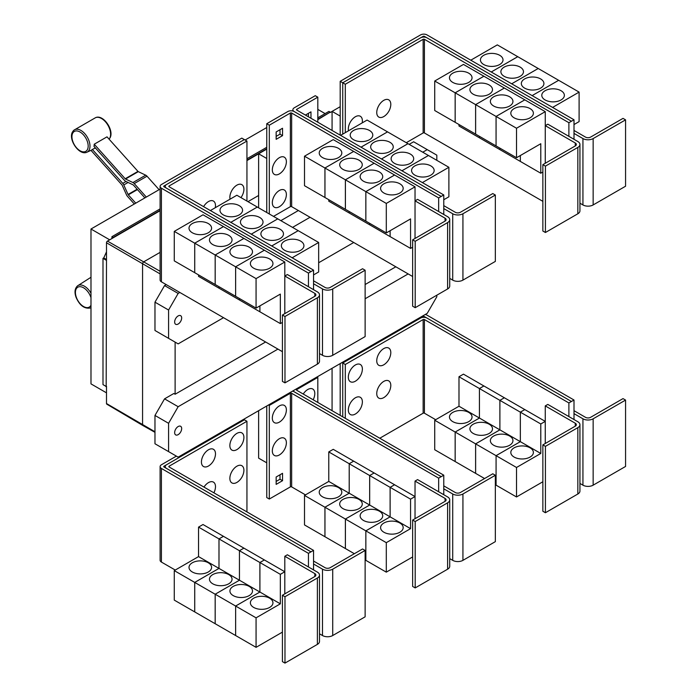 <?xml version="1.0" encoding="UTF-8"?>
<svg xmlns="http://www.w3.org/2000/svg" width="698" height="698" viewBox="0 0 698 698"><rect width="100%" height="100%" fill="white"/><g stroke="black" fill="none" stroke-linecap="round" stroke-linejoin="round"><path stroke-width="1.05" d="M159.1 189.682L147.016 176.201A3.612 2.085 -120 0 0 145.716 175.181L138.3 171.647A0.907 0.523 60 0 1 137.968 171.394L107.003 136.843L94.23 144.216L125.195 178.767A0.907 0.523 -120 0 0 125.527 179.02L132.943 182.553A3.612 2.085 60 0 1 134.243 183.574L146.327 197.063M144.887 197.892L133.431 185.11A0.907 0.523 -120 0 0 133.109 184.857L125.692 181.323A3.612 2.085 60 0 1 124.392 180.311L93.986 146.379A13.271 7.661 -120 0 0 94.23 144.216M134.313 203.999L127.498 196.391A3.612 2.085 60 0 1 126.486 194.821L122.211 185.31A0.907 0.523 -120 0 0 121.958 184.918L90.993 150.367A13.271 7.661 -120 0 0 91.185 150.279A13.271 7.661 -120 0 0 92.363 149.459L95.373 147.932M92.363 149.459L122.769 183.382A3.612 2.085 60 0 1 123.782 184.953L128.057 194.463A0.907 0.523 -120 0 0 128.31 194.847L135.761 203.162M313.55 289.67L313.55 283.772L322.493 288.928A7.224 4.171 0 0 0 332.71 288.928L365.124 270.222L362.567 268.747L330.154 287.454A3.612 2.085 180 0 1 325.05 287.454L313.55 280.823M365.124 270.222L365.124 336.593L332.71 355.299A7.224 4.171 0 0 1 322.493 355.299L319.501 353.572M239.257 205.666A11.29 6.518 180 0 1 242.564 210.273A11.29 6.518 180 0 1 235.601 216.293A11.29 6.518 180 0 1 223.29 214.879A11.29 6.518 180 0 1 219.983 210.273A11.29 6.518 180 0 1 226.955 204.252A11.29 6.518 180 0 1 239.257 205.666M313.55 274.925L318.663 271.967L318.663 242.476L236.866 195.248L210.36 210.552M259.717 217.471A11.29 6.518 180 0 1 263.024 222.086A11.29 6.518 180 0 1 256.053 228.106A11.29 6.518 180 0 1 243.75 226.693A11.29 6.518 180 0 1 240.444 222.086A11.29 6.518 180 0 1 247.406 216.057A11.29 6.518 180 0 1 259.717 217.471M280.168 229.284A11.29 6.518 180 0 1 283.475 233.891A11.29 6.518 180 0 1 276.504 239.911A11.29 6.518 180 0 1 264.202 238.498A11.29 6.518 180 0 1 260.895 233.891A11.29 6.518 180 0 1 267.866 227.871A11.29 6.518 180 0 1 280.168 229.284M300.62 241.089A11.29 6.518 180 0 1 303.927 245.696A11.29 6.518 180 0 1 296.955 251.725A11.29 6.518 180 0 1 284.653 250.312A11.29 6.518 180 0 1 281.346 245.696A11.29 6.518 180 0 1 288.318 239.676A11.29 6.518 180 0 1 300.62 241.089M230.07 199.174A9.938 5.732 -60 0 1 229.86 197.325A9.938 5.732 -60 0 1 236.884 185.153A9.938 5.732 -60 0 1 243.907 189.21A9.938 5.732 -60 0 1 243.742 191.069A15.469 15.469 0 0 1 240.95 197.604M203.589 206.643A9.938 5.732 -60 0 1 211.215 200.623A9.938 5.732 -60 0 1 215.49 205.622A9.938 5.732 -60 0 1 215.316 207.481A15.469 15.469 0 0 1 215.281 207.716M545.417 166.133L542.861 164.658L575.274 145.943A3.612 2.085 0 0 0 576.33 144.469A3.612 2.085 0 0 0 575.274 142.994L545.26 125.657L547.808 124.183L577.831 141.519A7.224 4.171 180 0 1 579.942 144.469A7.224 4.171 180 0 1 577.831 147.418L545.417 166.133L545.417 232.504L542.861 231.029L542.861 164.658M579.942 144.469L579.942 210.84A7.224 4.171 180 0 1 577.831 213.789L545.417 232.504M545.26 163.271L545.26 111.654L516.52 128.24L516.52 157.739L540.784 143.727L540.784 173.226L520.35 161.43L520.35 155.532M452.766 82.399A11.29 6.518 180 0 1 449.46 77.792A11.29 6.518 180 0 1 456.422 71.772A11.29 6.518 180 0 1 468.733 73.185A11.29 6.518 180 0 1 472.04 77.792A11.29 6.518 180 0 1 465.069 83.812A11.29 6.518 180 0 1 452.766 82.399M434.723 81.02L463.463 64.425L483.897 76.222L455.157 92.817L434.723 81.02L434.723 110.52L475.626 134.112M455.157 92.817L455.157 122.316M520.333 155.541L520.333 161.421L499.899 149.616L499.899 148.142L499.881 149.608L479.439 137.811L479.439 136.337L479.43 137.803L458.987 126.006L458.987 124.523M473.218 94.213A11.29 6.518 180 0 1 469.911 89.597A11.29 6.518 180 0 1 476.882 83.577A11.29 6.518 180 0 1 489.185 84.99A11.29 6.518 180 0 1 492.491 89.597A11.29 6.518 180 0 1 485.52 95.626A11.29 6.518 180 0 1 473.218 94.213M455.175 122.325L455.175 92.825L475.608 104.621L475.608 134.121M493.669 106.017A11.29 6.518 180 0 1 490.362 101.411A11.29 6.518 180 0 1 497.334 95.39A11.29 6.518 180 0 1 509.636 96.795A11.29 6.518 180 0 1 512.943 101.411A11.29 6.518 180 0 1 505.971 107.431A11.29 6.518 180 0 1 493.669 106.017M455.175 92.825L483.915 76.23L524.8 99.84L496.06 116.435L496.06 145.934L496.077 116.444L475.626 104.63L475.626 134.129L516.52 157.739M514.121 117.822A11.29 6.518 180 0 1 510.814 113.216A11.29 6.518 180 0 1 517.785 107.195A11.29 6.518 180 0 1 530.087 108.609A11.29 6.518 180 0 1 533.394 113.216A11.29 6.518 180 0 1 526.423 119.236A11.29 6.518 180 0 1 514.121 117.822M545.26 111.654L524.8 99.858L496.077 116.444L516.52 128.24M390.801 104.403A9.938 5.732 -60 0 1 390.627 106.262A15.469 15.469 0 0 1 385.296 115.502A9.938 5.732 -60 0 1 376.746 112.518A9.938 5.732 -60 0 1 383.769 100.346A9.938 5.732 -60 0 1 390.801 104.403M348.538 130.77A9.938 5.732 -60 0 1 348.328 128.929A9.938 5.732 -60 0 1 355.352 116.758A9.938 5.732 -60 0 1 362.375 120.815A9.938 5.732 -60 0 1 362.21 122.674A15.469 15.469 0 0 1 362.166 122.909M284.976 316.491L282.42 315.016L314.833 296.31A3.612 2.085 0 0 0 315.889 294.835A3.612 2.085 0 0 0 314.833 293.361L284.81 276.024L287.367 274.55L317.381 291.886A7.224 4.171 180 0 1 319.501 294.835A7.224 4.171 180 0 1 317.381 297.784L284.976 316.491L284.976 382.862L282.42 381.387L282.42 315.016M319.501 294.835L319.501 361.206A7.224 4.171 180 0 1 317.381 364.155L284.976 382.862M284.81 313.638L284.81 262.012L256.07 278.607L256.07 308.106L280.343 294.094L280.343 323.593L259.909 311.797L259.909 305.89M192.316 232.766A11.29 6.518 180 0 1 189.01 228.159A11.29 6.518 180 0 1 195.981 222.139A11.29 6.518 180 0 1 208.283 223.552A11.29 6.518 180 0 1 211.59 228.159A11.29 6.518 180 0 1 204.619 234.179A11.29 6.518 180 0 1 192.316 232.766M174.273 231.387L203.013 214.792L223.456 226.588L194.716 243.183L174.273 231.387L174.273 260.877L194.733 272.674M194.716 243.183L194.716 272.682M239.44 298.5L239.44 299.974L218.998 288.178L218.998 286.704L218.98 288.169L198.546 276.364L198.546 274.89M212.777 244.57A11.29 6.518 180 0 1 209.47 239.964A11.29 6.518 180 0 1 216.432 233.943A11.29 6.518 180 0 1 228.735 235.357A11.29 6.518 180 0 1 232.041 239.964A11.29 6.518 180 0 1 225.079 245.984A11.29 6.518 180 0 1 212.777 244.57M194.733 243.192L223.473 226.597L243.907 238.402L215.167 254.988L194.733 243.192L194.733 272.691L256.07 308.106M215.167 254.988L215.167 284.487M233.228 256.384A11.29 6.518 180 0 1 229.921 251.777A11.29 6.518 180 0 1 236.892 245.748A11.29 6.518 180 0 1 249.195 247.162A11.29 6.518 180 0 1 252.501 251.777A11.29 6.518 180 0 1 245.53 257.798A11.29 6.518 180 0 1 233.228 256.384M215.185 284.496L215.185 254.997L235.619 266.802L235.619 296.301L235.636 266.811L256.07 278.607M259.892 305.907L259.892 311.788L239.449 299.983L239.449 298.508M253.679 268.189A11.29 6.518 180 0 1 250.373 263.582A11.29 6.518 180 0 1 257.344 257.562A11.29 6.518 180 0 1 269.646 258.975A11.29 6.518 180 0 1 272.953 263.582A11.29 6.518 180 0 1 265.982 269.603A11.29 6.518 180 0 1 253.679 268.189M257.3 207.044L230.802 222.348L257.318 207.053M251.271 234.17L277.769 218.867L251.254 234.162M298.212 230.663L271.705 245.966M271.723 245.975L298.221 230.672M318.663 242.476L292.157 257.771M246.944 141.04L169.091 185.982A0.907 0.523 0 0 0 169.091 186.724L313.55 270.126L310.994 271.601L166.534 188.198A4.52 2.609 180 0 1 165.208 186.357A4.52 2.609 180 0 1 166.534 184.508L244.387 139.565L246.944 141.04L246.944 201.068M443.771 214.487L443.771 208.589L452.714 213.754A7.224 4.171 0 0 0 462.931 213.754L495.344 195.039L492.788 193.564L460.383 212.271A3.612 2.085 180 0 1 455.27 212.271L443.771 205.64M495.344 195.039L495.344 261.41L462.931 280.125A7.224 4.171 0 0 1 452.714 280.125L449.721 278.389M369.486 130.482A11.29 6.518 180 0 1 372.793 135.089A11.29 6.518 180 0 1 365.822 141.109A11.29 6.518 180 0 1 353.52 139.696A11.29 6.518 180 0 1 350.213 135.089A11.29 6.518 180 0 1 357.175 129.069A11.29 6.518 180 0 1 369.486 130.482M443.771 199.741L448.884 196.792L448.884 167.293L367.087 120.065L340.58 135.368M389.938 142.287A11.29 6.518 180 0 1 393.244 146.903A11.29 6.518 180 0 1 386.273 152.923A11.29 6.518 180 0 1 373.971 151.51A11.29 6.518 180 0 1 370.664 146.903A11.29 6.518 180 0 1 377.635 140.874A11.29 6.518 180 0 1 389.938 142.287M410.389 154.101A11.29 6.518 180 0 1 413.696 158.708A11.29 6.518 180 0 1 406.725 164.728A11.29 6.518 180 0 1 394.422 163.315A11.29 6.518 180 0 1 391.116 158.708A11.29 6.518 180 0 1 398.087 152.688A11.29 6.518 180 0 1 410.389 154.101M430.841 165.906A11.29 6.518 180 0 1 434.147 170.513A11.29 6.518 180 0 1 427.176 176.542A11.29 6.518 180 0 1 414.874 175.128A11.29 6.518 180 0 1 411.567 170.513A11.29 6.518 180 0 1 418.538 164.492A11.29 6.518 180 0 1 430.841 165.906M415.197 241.307L412.64 239.833L445.054 221.126A3.612 2.085 0 0 0 446.109 219.652A3.612 2.085 0 0 0 445.054 218.177L415.031 200.841L417.587 199.366L447.61 216.703A7.224 4.171 180 0 1 449.721 219.652A7.224 4.171 180 0 1 447.61 222.601L415.197 241.307L415.197 307.687L412.64 306.204L412.64 239.833M449.721 219.652L449.721 286.023A7.224 4.171 180 0 1 447.61 288.972L415.197 307.687M415.031 238.454L415.031 186.828L386.299 203.423L386.299 232.923L410.564 218.91L410.564 248.409L390.13 236.613L390.13 230.715M322.537 157.582A11.29 6.518 180 0 1 319.23 152.975A11.29 6.518 180 0 1 326.202 146.955A11.29 6.518 180 0 1 338.504 148.369A11.29 6.518 180 0 1 341.811 152.975A11.29 6.518 180 0 1 334.848 158.996A11.29 6.518 180 0 1 322.537 157.582M304.502 156.204L333.243 139.609L353.677 151.405L324.936 168L304.502 156.204L304.502 185.703L365.857 221.109M324.936 168L324.936 197.499M349.201 211.511L349.201 212.986L328.767 201.19L328.767 199.707M342.997 169.396A11.29 6.518 180 0 1 339.69 164.78A11.29 6.518 180 0 1 346.653 158.76A11.29 6.518 180 0 1 358.964 160.174A11.29 6.518 180 0 1 362.271 164.78A11.29 6.518 180 0 1 355.299 170.801A11.29 6.518 180 0 1 342.997 169.396M324.954 197.508L324.954 168.009L345.388 179.805L345.388 209.304M390.112 230.724L390.112 236.605L369.678 224.8L369.678 223.325L369.661 224.791L349.218 212.995L349.218 211.52M363.449 181.201A11.29 6.518 180 0 1 360.142 176.594A11.29 6.518 180 0 1 367.113 170.565A11.29 6.518 180 0 1 379.415 171.978A11.29 6.518 180 0 1 382.722 176.594A11.29 6.518 180 0 1 375.751 182.614A11.29 6.518 180 0 1 363.449 181.201M345.405 209.313L345.405 179.814L365.839 191.618L365.839 221.118L386.299 232.923M383.9 193.006A11.29 6.518 180 0 1 380.593 188.399A11.29 6.518 180 0 1 387.565 182.379A11.29 6.518 180 0 1 399.867 183.792A11.29 6.518 180 0 1 403.174 188.399A11.29 6.518 180 0 1 396.202 194.419A11.29 6.518 180 0 1 383.9 193.006M365.857 221.126L365.857 191.627L386.299 203.423M475.626 104.63L504.366 88.044L475.608 104.621M540.784 173.226L542.861 172.031M571.444 121.234L426.975 37.832A4.52 2.609 0 0 0 420.589 37.832L342.735 82.783L345.292 84.257L423.145 39.306A0.907 0.523 180 0 1 424.419 39.306L568.887 122.708L574 119.777L574 133.405L582.935 138.57A7.224 4.171 0 0 0 593.152 138.57L625.565 119.855L623.009 118.381L590.604 137.096A3.612 2.085 180 0 1 585.491 137.096L574 130.456M625.565 119.855L625.565 186.226L593.152 204.942A7.224 4.171 0 0 1 582.935 204.942L579.942 203.214M499.707 55.299A11.29 6.518 180 0 1 503.014 59.906A11.29 6.518 180 0 1 496.042 65.926A11.29 6.518 180 0 1 483.74 64.521A11.29 6.518 180 0 1 480.433 59.906A11.29 6.518 180 0 1 487.396 53.886A11.29 6.518 180 0 1 499.707 55.299M574 124.558L579.104 121.609L579.104 92.11L497.308 44.881L470.792 60.194M520.158 67.104A11.29 6.518 180 0 1 523.465 71.72A11.29 6.518 180 0 1 516.494 77.74A11.29 6.518 180 0 1 504.192 76.326A11.29 6.518 180 0 1 500.885 71.72A11.29 6.518 180 0 1 507.856 65.691A11.29 6.518 180 0 1 520.158 67.104M540.61 78.918A11.29 6.518 180 0 1 543.917 83.524A11.29 6.518 180 0 1 536.945 89.545A11.29 6.518 180 0 1 524.643 88.131A11.29 6.518 180 0 1 521.336 83.524A11.29 6.518 180 0 1 528.307 77.504A11.29 6.518 180 0 1 540.61 78.918M561.061 90.723A11.29 6.518 180 0 1 564.368 95.329A11.29 6.518 180 0 1 557.397 101.358A11.29 6.518 180 0 1 545.094 99.945A11.29 6.518 180 0 1 541.788 95.329A11.29 6.518 180 0 1 548.759 89.309A11.29 6.518 180 0 1 561.061 90.723M406.288 142.697L423.145 132.96A0.907 0.523 180 0 1 424.419 132.96L542.861 201.347M345.292 84.257L345.292 132.646M215.185 254.997L243.925 238.411L264.359 250.207L235.619 266.802L264.376 250.216L284.81 262.012M280.343 323.593L282.42 322.397M313.55 283.772L313.55 270.126M361.032 147.173L387.538 131.87L361.023 147.165M407.981 143.675L381.474 158.978M381.492 158.987L407.99 143.683M401.943 170.792L428.45 155.488L401.926 170.783M448.884 167.293L422.377 182.588M324.954 168.009L353.694 151.414L374.128 163.219L345.388 179.805M374.128 163.219L394.579 175.024L365.839 191.618M345.405 179.814L374.145 163.227M365.857 191.627L394.597 175.032L415.031 186.828M410.564 248.409L412.64 247.214M286.381 161.744A9.938 5.732 -60 0 1 286.206 163.602A15.469 15.469 0 0 1 280.875 172.834A9.938 5.732 -60 0 1 272.325 169.85A9.938 5.732 -60 0 1 279.348 157.687A9.938 5.732 -60 0 1 286.381 161.744M286.381 194.559A9.938 5.732 -60 0 1 286.206 196.417A15.469 15.469 0 0 1 280.875 205.657A9.938 5.732 -60 0 1 272.325 202.673A9.938 5.732 -60 0 1 279.348 190.502A9.938 5.732 -60 0 1 286.381 194.559M305.41 115.057L310.968 111.855L310.968 118.267M308.411 116.793L308.411 113.329M282.542 135.639L276.155 139.321L276.155 131.948L282.542 128.258L282.542 135.639L279.994 134.164L279.994 129.732M276.155 136.372L279.994 134.164M568.887 122.708L568.887 136.354M574 133.405L574 139.303M517.741 56.678L491.226 71.99M491.244 71.999L517.759 56.695M538.202 68.491L511.678 83.804L538.219 68.5M558.653 80.296L532.129 95.609L558.67 80.305M579.104 92.11L552.589 107.422M574 119.777L426.975 34.9A4.52 2.609 0 0 0 420.589 34.9L340.196 81.317L342.735 82.783L342.735 134.121M166.229 184.708L163.978 186A0.907 0.523 0 0 0 163.978 186.741L310.994 271.601L308.446 273.093L161.421 188.216A4.52 2.609 180 0 1 160.104 186.375A4.52 2.609 180 0 1 161.421 184.525L241.813 138.117L244.352 139.583M308.446 286.721L308.446 273.093M282.42 351.687L161.421 281.835A4.52 2.609 180 0 1 160.104 279.994L160.104 186.375M438.667 211.538L438.667 197.909L291.651 113.032A0.907 0.523 180 0 0 290.368 113.032L269.306 125.195L266.758 123.721L287.812 111.558A4.52 2.609 0 0 1 294.198 111.558L441.223 196.435L294.198 111.54A4.52 2.609 180 0 1 292.881 109.699A4.52 2.609 180 0 1 294.198 107.85L315.26 95.696L317.817 97.17L296.755 109.324A0.907 0.523 0 0 0 296.755 110.066L443.771 194.943L441.223 196.417M443.771 208.589L443.771 194.943M317.817 122.22L317.817 97.17M273.494 216.397L290.368 206.652A0.907 0.523 180 0 1 291.651 206.652L412.64 276.504M438.667 197.909L441.223 196.435M269.306 125.195L269.306 213.981M266.758 123.721L266.758 212.506M420.929 37.657L423.145 36.375A0.907 0.523 180 0 1 424.419 36.375L426.644 37.657M313.55 569.908L313.55 564.001L322.493 569.167A7.224 4.171 0 0 0 332.71 569.167L365.124 550.452L362.567 548.977L330.154 567.692A3.612 2.085 180 0 1 325.05 567.692L313.55 561.052M365.124 550.452L365.124 616.823L332.71 635.538A7.224 4.171 0 0 1 322.493 635.538L319.501 633.81M243.907 470.26A9.938 5.732 -60 0 1 243.742 472.11A15.469 15.469 0 0 1 238.411 481.35A9.938 5.732 -60 0 1 229.86 478.366A9.938 5.732 -60 0 1 236.884 466.203A9.938 5.732 -60 0 1 243.907 470.26M203.964 487.091A9.938 5.732 -60 0 1 211.442 481.655A9.938 5.732 -60 0 1 215.49 486.663A9.938 5.732 -60 0 1 215.316 488.521A15.469 15.469 0 0 1 213.902 492.832M243.907 437.437A9.938 5.732 -60 0 1 243.742 439.295A15.469 15.469 0 0 1 238.411 448.535A9.938 5.732 -60 0 1 229.86 445.551A9.938 5.732 -60 0 1 236.884 433.388A9.938 5.732 -60 0 1 243.907 437.437M215.49 453.848A9.938 5.732 -60 0 1 215.316 455.707A15.469 15.469 0 0 1 209.985 464.947A9.938 5.732 -60 0 1 201.434 461.963A9.938 5.732 -60 0 1 208.458 449.791A9.938 5.732 -60 0 1 215.49 453.848M545.417 446.362L542.861 444.888L575.274 426.173A3.612 2.085 0 0 0 576.33 424.698A3.612 2.085 0 0 0 575.274 423.224L545.26 405.896L547.808 404.421L577.831 421.749A7.224 4.171 180 0 1 579.942 424.698A7.224 4.171 180 0 1 577.831 427.647L545.417 446.362L545.417 512.733L542.861 511.259L542.861 444.888M579.942 424.698L579.942 491.069A7.224 4.171 180 0 1 577.831 494.018L545.417 512.733M545.26 443.509L545.26 405.896M468.733 412.413A11.29 6.518 180 0 1 472.04 417.02A11.29 6.518 180 0 1 465.069 423.04A11.29 6.518 180 0 1 452.766 421.627A11.29 6.518 180 0 1 449.46 417.02A11.29 6.518 180 0 1 456.422 411A11.29 6.518 180 0 1 468.733 412.413M455.157 432.045L434.723 420.248L458.987 406.236L458.987 376.737L479.43 388.542L479.43 418.032L455.157 432.045L455.157 461.544L434.723 449.748L434.723 420.248M479.43 418.032L458.987 406.236M489.185 424.218A11.29 6.518 180 0 1 492.491 428.834A11.29 6.518 180 0 1 485.52 434.854A11.29 6.518 180 0 1 473.218 433.441A11.29 6.518 180 0 1 469.911 428.834A11.29 6.518 180 0 1 476.882 422.805A11.29 6.518 180 0 1 489.185 424.218M475.608 443.858L455.175 432.053L479.439 418.05L479.439 388.55L499.881 400.347L499.881 429.846L475.608 443.858L475.608 473.357L455.175 461.553L455.175 432.053M520.333 441.651L496.06 455.663L475.626 443.867L499.899 429.855L499.899 400.355L520.333 412.152L520.333 441.651L479.439 418.05M509.636 436.032A11.29 6.518 180 0 1 512.943 440.639A11.29 6.518 180 0 1 505.971 446.659A11.29 6.518 180 0 1 493.669 445.245A11.29 6.518 180 0 1 490.362 440.639A11.29 6.518 180 0 1 497.334 434.618A11.29 6.518 180 0 1 509.636 436.032M484.587 478.531L475.626 473.366L475.626 443.867M540.784 453.464L520.35 441.66L520.35 412.16L540.784 423.965L540.784 453.464L516.52 467.477L496.077 455.672L496.06 485.162L495.344 484.752M530.087 447.837A11.29 6.518 180 0 1 533.394 452.444A11.29 6.518 180 0 1 526.423 458.473A11.29 6.518 180 0 1 514.121 457.059A11.29 6.518 180 0 1 510.814 452.444A11.29 6.518 180 0 1 517.785 446.423A11.29 6.518 180 0 1 530.087 447.837M516.52 467.477L516.52 496.967L496.077 485.171L496.077 455.672L520.35 441.66M390.801 385.453A9.938 5.732 -60 0 1 390.627 387.311A15.469 15.469 0 0 1 385.296 396.543A9.938 5.732 -60 0 1 376.746 393.559A9.938 5.732 -60 0 1 383.769 381.396A9.938 5.732 -60 0 1 390.801 385.453M362.375 401.856A9.938 5.732 -60 0 1 362.21 403.714A15.469 15.469 0 0 1 356.879 412.954A9.938 5.732 -60 0 1 348.328 409.97A9.938 5.732 -60 0 1 355.352 397.799A9.938 5.732 -60 0 1 362.375 401.856M390.801 352.63A9.938 5.732 -60 0 1 390.627 354.488A15.469 15.469 0 0 1 385.296 363.728A9.938 5.732 -60 0 1 376.746 360.744A9.938 5.732 -60 0 1 383.769 348.581A9.938 5.732 -60 0 1 390.801 352.63M362.375 369.041A9.938 5.732 -60 0 1 362.21 370.9A15.469 15.469 0 0 1 356.879 380.14A9.938 5.732 -60 0 1 348.328 377.156A9.938 5.732 -60 0 1 355.352 364.984A9.938 5.732 -60 0 1 362.375 369.041M160.104 189.106L90.984 229.014L90.984 383.883L106.497 392.843M245.155 140.001L266.758 127.533M317.817 109.394L325.111 113.608M90.984 229.014L109.691 239.815M111.933 238.524L111.933 236.683L160.104 208.877M246.944 158.734L266.758 147.295M317.817 117.822L328.941 111.392L330.224 112.134L317.817 119.297M111.933 236.683L113.207 237.791L160.104 210.717M266.758 148.77L246.944 160.208M160.104 210.351L113.207 237.425M106.183 386.465L106.497 260.031L106.183 386.465L102.99 384.615L102.99 258.365L103.766 257.92L106.497 251.83M106.497 387.102L105.581 386.116M246.944 160.575L258.626 153.83M317.817 119.663L330.224 112.134M258.626 207.812L258.626 153.796L266.741 158.481L266.741 212.497M258.626 153.796L266.758 149.102M340.196 81.317L340.196 135.15L340.188 116.077L332.074 111.392L340.196 106.698M284.976 596.729L282.42 595.254L314.833 576.539A3.612 2.085 0 0 0 315.889 575.065A3.612 2.085 0 0 0 314.833 573.59L284.81 556.262L287.367 554.788L317.381 572.116A7.224 4.171 180 0 1 319.501 575.065A7.224 4.171 180 0 1 317.381 578.014L284.976 596.729L284.976 663.1L282.42 661.625L282.42 595.254M319.501 575.065L319.501 641.436A7.224 4.171 180 0 1 317.381 644.385L284.976 663.1M284.81 593.867L284.81 556.262M208.283 562.78A11.29 6.518 180 0 1 211.59 567.387A11.29 6.518 180 0 1 204.619 573.407A11.29 6.518 180 0 1 192.316 571.994A11.29 6.518 180 0 1 189.01 567.387A11.29 6.518 180 0 1 195.981 561.366A11.29 6.518 180 0 1 208.283 562.78M194.716 582.411L174.273 570.615L198.546 556.603L198.546 527.103L218.98 538.9L218.98 568.399L194.716 582.411L194.716 611.91L174.273 600.114L174.273 570.615M259.892 592.017L235.619 606.03L215.185 594.234L239.449 580.221L239.449 550.722L259.892 562.518L259.892 592.017L239.449 580.221L215.167 594.225L194.733 582.42L218.998 568.408L218.998 538.917L239.44 550.713L239.44 580.213L198.546 556.603M228.735 574.585A11.29 6.518 180 0 1 232.041 579.2A11.29 6.518 180 0 1 225.079 585.221A11.29 6.518 180 0 1 212.777 583.807A11.29 6.518 180 0 1 209.47 579.2A11.29 6.518 180 0 1 216.432 573.171A11.29 6.518 180 0 1 228.735 574.585M215.167 594.225L215.167 623.724L194.733 611.919L194.733 582.42M249.195 586.399A11.29 6.518 180 0 1 252.501 591.005A11.29 6.518 180 0 1 245.53 597.026A11.29 6.518 180 0 1 233.228 595.612A11.29 6.518 180 0 1 229.921 591.005A11.29 6.518 180 0 1 236.892 584.985A11.29 6.518 180 0 1 249.195 586.399M280.343 603.831L259.909 592.026L259.909 562.527L280.343 574.332L280.343 603.831L256.07 617.835L235.636 606.039L235.619 635.529L215.185 623.733L215.185 594.234M269.646 598.203A11.29 6.518 180 0 1 272.953 602.81A11.29 6.518 180 0 1 265.982 608.839A11.29 6.518 180 0 1 253.679 607.426A11.29 6.518 180 0 1 250.373 602.81A11.29 6.518 180 0 1 257.344 596.79A11.29 6.518 180 0 1 269.646 598.203M256.07 617.835L256.07 647.334L235.636 635.538L235.636 606.039L259.909 592.026M246.944 421.269L169.091 466.22A0.907 0.523 0 0 0 169.091 466.953L313.55 550.364L310.994 551.839L166.534 468.428A4.52 2.609 180 0 1 165.208 466.587A4.52 2.609 180 0 1 166.534 464.746L244.387 419.795L246.944 421.269L246.944 511.904M571.444 401.472L426.975 318.061A4.52 2.609 0 0 0 420.589 318.061L342.735 363.012L345.292 364.487L423.145 319.544A0.907 0.523 180 0 1 424.419 319.544L568.887 402.947L574 400.015L574 413.635L582.935 418.8A7.224 4.171 0 0 0 593.152 418.8L625.565 400.085L623.009 398.61L590.604 417.325A3.612 2.085 180 0 1 585.491 417.325L574 410.686M625.565 400.085L625.565 466.456L593.152 485.171A7.224 4.171 0 0 1 582.935 485.171L579.942 483.444M458.987 376.737L463.463 374.154L483.897 385.977M483.897 385.959L479.43 388.542M479.439 388.55L483.915 385.968L504.349 397.764L499.881 400.347L504.366 397.773L524.8 409.578L520.333 412.152M516.52 496.967L542.861 481.76M520.35 412.16L524.817 409.586L545.26 421.383L540.784 423.965M379.782 438.231L423.145 413.199A0.907 0.523 180 0 1 424.419 413.199L435.674 419.699M345.292 364.487L345.292 418.32M106.183 260.214L102.99 258.365M106.497 259.499L103.766 257.92M332.074 111.427L330.224 112.5M113.207 237.791L107.457 241.107A1.361 0.785 120 0 0 106.497 242.773L106.497 260.031M154.973 432.332L142.95 425.562A1.806 1.047 -60 0 1 142.933 425.553A1.806 1.047 -60 0 1 142.567 424.724L142.567 263.966A1.806 1.047 -60 0 1 143.849 261.75L160.104 252.362M247.947 201.643L258.626 195.484M332.074 130.456L332.074 111.392M280.858 220.647L298.369 210.534M313.55 564.001L313.55 550.364M198.546 527.103L203.013 524.521L223.456 536.326L218.98 538.9L223.473 536.334L243.907 548.131L239.44 550.713L243.925 548.139L264.359 559.936L284.81 571.749L280.343 574.332M264.359 559.936L259.892 562.518M256.07 647.334L282.42 632.126M259.909 562.527L264.376 559.953M568.887 402.947L568.887 416.593M574 413.635L574 419.542M341.976 362.567L342.735 363.012L342.735 416.846M106.497 386.282L106.497 403.54A1.361 0.785 120 0 0 106.777 404.159L142.933 425.553M181.672 317.956A4.965 2.871 -60 0 1 179.499 322.956A4.965 2.871 -60 0 1 175.678 324.282A4.965 2.871 -60 0 1 174.648 322.005A4.965 2.871 -60 0 1 176.812 317.005A4.965 2.871 -60 0 1 180.642 315.679A4.965 2.871 -60 0 1 181.672 317.956M422.761 152.208L427.237 149.634L436.817 155.157L436.817 160.322M427.237 149.634L413.626 141.773L409.159 144.355M166.229 284.61L164.554 285.578L154.973 302.173L154.973 330.486L168.576 338.347L168.576 310.025L154.973 302.173M168.576 310.025L178.156 293.43L164.554 285.578M178.156 293.43L179.831 292.462M292.541 227.391L310.06 217.279M223.517 317.686L178.156 343.878L168.576 338.347M353.738 242.503L318.663 262.753M166.229 464.938L163.978 466.238A0.907 0.523 0 0 0 163.978 466.971L310.994 551.856L308.446 553.331L161.421 468.454A4.52 2.609 180 0 1 160.104 466.604A4.52 2.609 180 0 1 161.421 464.763L176.385 456.126M308.446 566.951L308.446 553.331M175.25 570.048L161.421 562.073A4.52 2.609 180 0 1 160.104 560.224L160.104 466.604M574 400.015L426.975 315.138A4.52 2.609 0 0 0 425.222 314.51M420.929 317.887L423.145 316.613A0.907 0.523 180 0 1 424.419 316.613L426.644 317.887M436.817 295.202L436.817 296.755L427.237 313.35L178.156 457.146L168.576 451.615L168.576 423.302L178.156 406.707L164.554 398.855L173.828 393.498L175.119 394.23L265.606 341.985M365.124 284.531L395.827 266.802M175.119 394.23L175.119 342.116M415.197 521.546L412.64 520.071L445.054 501.356A3.612 2.085 0 0 0 446.109 499.881A3.612 2.085 0 0 0 445.054 498.407L415.031 481.079L417.587 479.605L447.61 496.932A7.224 4.171 180 0 1 449.721 499.881A7.224 4.171 180 0 1 447.61 502.83L415.197 521.546L415.197 587.917L412.64 586.442L412.64 520.071M449.721 499.881L449.721 566.253A7.224 4.171 180 0 1 447.61 569.202L415.197 587.917M415.031 518.693L415.031 481.079M338.504 487.597A11.29 6.518 180 0 1 341.811 492.203A11.29 6.518 180 0 1 334.848 498.224A11.29 6.518 180 0 1 322.537 496.81A11.29 6.518 180 0 1 319.23 492.203A11.29 6.518 180 0 1 326.202 486.183A11.29 6.518 180 0 1 338.504 487.597M324.936 507.228L304.502 495.432L328.767 481.419L328.767 451.92L349.201 463.716L349.201 493.216L324.936 507.228L324.936 536.727L304.502 524.931L304.502 495.432M390.112 516.834L365.839 530.846L345.405 519.05L369.678 505.038L369.678 475.539L390.112 487.335L390.112 516.834L369.678 505.038L345.388 519.042L324.954 507.237L349.218 493.224L349.218 463.734L369.661 475.53L369.661 505.029L328.767 481.419M358.964 499.402A11.29 6.518 180 0 1 362.271 504.017A11.29 6.518 180 0 1 355.299 510.037A11.29 6.518 180 0 1 342.997 508.624A11.29 6.518 180 0 1 339.69 504.017A11.29 6.518 180 0 1 346.653 497.988A11.29 6.518 180 0 1 358.964 499.402M345.388 519.042L345.388 548.541L324.954 536.736L324.954 507.237M379.415 511.215A11.29 6.518 180 0 1 382.722 515.822A11.29 6.518 180 0 1 375.751 521.842A11.29 6.518 180 0 1 363.449 520.429A11.29 6.518 180 0 1 360.142 515.822A11.29 6.518 180 0 1 367.113 509.802A11.29 6.518 180 0 1 379.415 511.215M354.366 553.715L345.405 548.549L345.405 519.05M365.839 530.846L365.839 560.346L365.124 559.927M399.867 523.02A11.29 6.518 180 0 1 403.174 527.627A11.29 6.518 180 0 1 396.202 533.656A11.29 6.518 180 0 1 383.9 532.242A11.29 6.518 180 0 1 380.593 527.627A11.29 6.518 180 0 1 387.565 521.607A11.29 6.518 180 0 1 399.867 523.02M386.299 542.66L365.857 530.855L390.13 516.843L390.13 487.344L410.564 499.149L410.564 528.648L386.299 542.66L386.299 572.151L365.857 560.354L365.857 530.855M410.564 528.648L390.13 516.843M286.381 442.785A9.938 5.732 -60 0 1 286.206 444.643A15.469 15.469 0 0 1 280.875 453.883A9.938 5.732 -60 0 1 272.325 450.899A9.938 5.732 -60 0 1 279.348 438.728A9.938 5.732 -60 0 1 286.381 442.785M286.381 409.97A9.938 5.732 -60 0 1 286.206 411.829A15.469 15.469 0 0 1 280.875 421.069A9.938 5.732 -60 0 1 272.325 418.085A9.938 5.732 -60 0 1 279.348 405.913A9.938 5.732 -60 0 1 286.381 409.97M243.585 419.376L244.352 419.812M340.188 415.371L340.188 363.606L340.196 415.38M332.074 410.686L332.074 368.282M174.648 432.629A4.965 2.871 -60 0 1 176.812 427.63A4.965 2.871 -60 0 1 180.642 426.295A4.965 2.871 -60 0 1 181.672 428.572A4.965 2.871 -60 0 1 179.499 433.571A4.965 2.871 -60 0 1 175.678 434.898A4.965 2.871 -60 0 1 174.648 432.629M164.554 398.855L154.973 415.441L154.973 443.762L168.576 451.615M168.576 423.302L154.973 415.441M178.156 406.707L277.935 349.105M365.124 298.761L408.156 273.921M282.542 480.695L276.155 484.377L276.155 477.004L282.542 473.314L282.542 480.695L279.994 479.221L279.994 474.788M276.155 481.428L279.994 479.221M443.771 494.725L443.771 488.818L452.714 493.983A7.224 4.171 0 0 0 462.931 493.983L495.344 475.268L492.788 473.794L460.383 492.509A3.612 2.085 180 0 1 455.27 492.509L443.771 485.869M495.344 475.268L495.344 541.639L462.931 560.354A7.224 4.171 0 0 1 452.714 560.354L449.721 558.627M328.767 451.92L333.243 449.338L353.677 461.142L349.201 463.716L353.694 461.151L374.128 472.965M369.678 475.539L374.145 472.956L369.661 475.53M374.145 472.956L394.579 484.752L390.112 487.335M386.299 572.151L412.64 556.943M390.13 487.344L394.597 484.77L415.031 496.566L410.564 499.149M268.529 404.971L269.306 405.425L290.368 393.271A0.907 0.523 180 0 1 291.651 393.271L438.667 478.147L438.667 491.767M269.306 405.425L269.306 499.044L290.368 486.89A0.907 0.523 180 0 1 291.651 486.89L305.471 494.873M266.741 406.009L266.741 462.826L258.626 458.141L258.626 410.686M266.758 406L266.758 497.569L269.306 499.044M438.667 478.147L441.223 476.655L294.198 391.77A4.52 2.609 180 0 1 293.125 390.775M292.445 391.168A4.52 2.609 0 0 1 294.198 391.796L441.223 476.673M317.049 376.964L317.817 377.4L296.755 389.563A0.907 0.523 0 0 0 296.755 390.295L443.771 475.181L441.223 476.655M443.771 488.818L443.771 475.181M317.817 402.458L317.817 377.4M303.237 394.038A9.938 5.732 -60 0 1 310.732 388.55A9.938 5.732 -60 0 1 314.798 393.559A9.938 5.732 -60 0 1 314.632 395.417A15.469 15.469 0 0 1 313.184 399.78M90.984 305.192A11.473 6.622 60 0 1 83.856 306.701A11.473 6.622 60 0 1 76.379 297.418A11.473 6.622 60 0 1 79.738 286.677A11.473 6.622 60 0 1 90.705 296.894A11.473 6.622 60 0 1 90.984 297.697M72.705 133.187A11.473 6.622 60 0 1 83.49 134.88A11.473 6.622 60 0 1 87.416 149.599A11.473 6.622 60 0 1 76.632 147.906A11.473 6.622 60 0 1 72.705 133.187M90.984 307.661A12.826 7.408 60 0 1 90.356 307.993C84.388 309.022 79.624 305.462 76.065 297.331C74.285 292.253 74.791 288.422 77.557 285.84A12.826 7.408 60 0 1 90.984 293.239M109.08 139.164A12.826 7.408 -120 0 0 109.769 138.16A12.826 7.408 -120 0 0 107.003 123.782A12.826 7.408 -120 0 0 95.6 117.648C103.287 113.992 114.411 130.43 110.005 137.881L109.097 139.172M72.705 131.73A12.826 7.408 60 0 1 74.075 130.081A12.826 7.408 60 0 1 85.854 134.967A12.826 7.408 60 0 1 89.135 150.07A12.826 7.408 60 0 1 86.866 152.234L91.185 150.279M147.016 176.201L134.243 183.574M145.716 175.181L132.943 182.553M138.3 171.647L125.527 179.02M137.968 171.394L125.195 178.767M122.769 183.382L126.041 181.489M123.782 184.953L128.083 182.466M128.057 194.463L137.122 189.228M128.31 194.847L137.436 189.577M332.71 288.928L332.71 355.299M577.831 213.789L577.831 147.418M575.274 145.943L575.274 142.994M317.381 364.155L317.381 297.784M314.833 296.31L314.833 293.361M322.493 288.928L322.493 355.299M169.091 186.724L169.091 185.982M462.931 213.754L462.931 280.125M447.61 288.972L447.61 222.601M445.054 221.126L445.054 218.177M452.714 213.754L452.714 280.125M593.152 138.57L593.152 204.942M582.935 138.57L582.935 204.942M423.145 39.306L423.145 132.96M424.419 39.306L424.419 132.96M161.421 281.835L161.421 188.216M163.978 186.741L163.978 186M296.755 110.066L296.755 109.324M291.651 113.032L291.651 206.652M290.368 113.032L290.368 206.652M424.419 36.375L424.419 37.09M423.145 36.375L423.145 37.09M332.71 569.167L332.71 635.538M577.831 494.018L577.831 427.647M575.274 426.173L575.274 423.224M322.493 569.167L322.493 635.538M317.381 644.385L317.381 578.014M314.833 576.539L314.833 573.59M169.091 466.953L169.091 466.22M593.152 418.8L593.152 485.171M582.935 418.8L582.935 485.171M423.145 319.544L423.145 413.199M424.419 319.544L424.419 413.199M160.104 271.295L107.457 241.107M160.104 273.913L106.497 242.773M161.421 562.073L161.421 468.454M163.978 466.971L163.978 466.238M424.419 316.613L424.419 317.328M423.145 316.613L423.145 317.328M154.973 431.765L106.497 403.54M447.61 569.202L447.61 502.83M445.054 501.356L445.054 498.407M462.931 493.983L462.931 560.354M452.714 493.983L452.714 560.354M290.368 393.271L290.368 486.89M291.651 393.271L291.651 486.89M296.755 390.295L296.755 389.563M86.866 152.234C79.179 155.89 68.055 139.452 72.461 132.001L74.075 130.081L95.6 117.648M90.984 307.722L90.356 307.993M77.557 285.84L90.984 277.281M165.208 187.448L165.208 186.357M292.881 111.026L292.881 109.699M165.208 467.686L165.208 466.587"/></g></svg>

